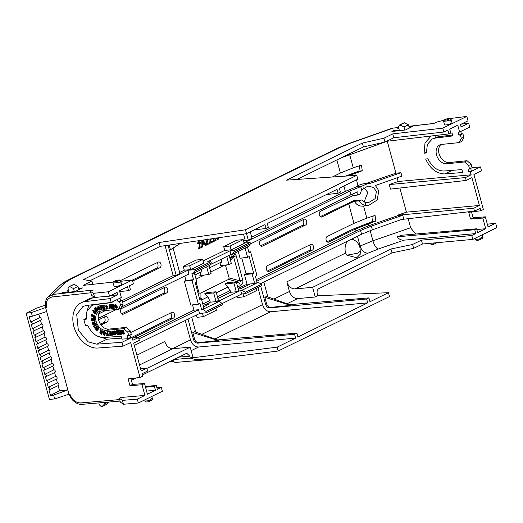 <?xml version="1.0" encoding="UTF-8"?>
<svg xmlns="http://www.w3.org/2000/svg" width="523" height="523" viewBox="0 0 523 523"><rect width="100%" height="100%" fill="white"/><g stroke="black" fill="none" stroke-linecap="round" stroke-linejoin="round"><path stroke-width="0.78" d="M440.961 144.518A10.185 7.427 -116.3 0 0 439.032 153.657A10.185 7.427 -116.3 0 0 449.25 162.548L467.046 160.711L471.131 164.268L468.628 165.503L464.542 161.947L446.747 163.784L449.25 162.548M459.325 142.596L461.319 138.412L463.823 137.176L461.822 141.36L459.325 142.596L441.53 144.426A10.185 7.427 -116.3 0 0 439.634 144.969A10.185 7.427 -116.3 0 0 436.535 154.893A10.185 7.427 -116.3 0 0 446.747 163.784M356.496 179.86L358.013 185.482L356.124 186.94L361.223 186.443L368.231 183.39L370.036 183.403L400.964 172.708L401.88 176.107L375.37 185.502L378.789 190.732L377.201 199.995L368.604 205.467L365.799 205.447C362.936 205.029 360.733 203.519 359.183 200.91L354.385 201.316L348.71 203.839L353.979 223.36L327.228 236.448A2.968 1.981 84.3 0 0 326.071 239.828A2.968 1.981 84.3 0 0 328.3 242.214A2.968 1.981 84.3 0 0 328.745 242.084L355.503 228.996L375.821 221.079L375.05 215.404L366.826 218.156L353.979 223.36M359.183 200.91L361.707 199.956L364.969 202.368L368.257 202.793L375.154 198.635L376.377 191.575L373.631 187.489L367.97 186.044L361.615 189.941L360.118 194.072L357.601 195.046L352.862 195.667L352.92 193.837M364.073 201.983L367.859 192.477L363.831 187.692M58.138 385.641L59.524 390.773L50.456 395.408L48.959 389.844A1.301 0.941 -116.1 0 0 49.149 389.851A1.301 0.941 -116.1 0 0 49.384 389.785A1.301 0.941 -116.1 0 0 49.731 388.36A1.301 0.941 -116.1 0 0 48.482 387.38A1.301 0.941 -116.1 0 0 48.306 387.419L47.194 383.313A1.301 0.941 -116.1 0 0 47.39 383.313A1.301 0.941 -116.1 0 0 47.619 383.254A1.301 0.941 -116.1 0 0 47.972 381.829A1.301 0.941 -116.1 0 0 46.724 380.849A1.301 0.941 -116.1 0 0 46.54 380.888L45.436 376.776A1.301 0.941 -116.1 0 0 45.625 376.782A1.301 0.941 -116.1 0 0 45.854 376.717A1.301 0.941 -116.1 0 0 46.207 375.298A1.301 0.941 -116.1 0 0 44.958 374.311A1.301 0.941 -116.1 0 0 44.782 374.357L43.671 370.245A1.301 0.941 -116.1 0 0 43.86 370.251A1.301 0.941 -116.1 0 0 44.095 370.186A1.301 0.941 -116.1 0 0 44.442 368.761A1.301 0.941 -116.1 0 0 43.2 367.78A1.301 0.941 -116.1 0 0 43.017 367.819L41.905 363.714A1.301 0.941 -116.1 0 0 42.102 363.714A1.301 0.941 -116.1 0 0 42.33 363.655A1.301 0.941 -116.1 0 0 42.683 362.23A1.301 0.941 -116.1 0 0 41.435 361.249A1.301 0.941 -116.1 0 0 41.252 361.288L40.147 357.176A1.301 0.941 -116.1 0 0 40.336 357.183A1.301 0.941 -116.1 0 0 40.565 357.117A1.301 0.941 -116.1 0 0 40.918 355.699A1.301 0.941 -116.1 0 0 39.67 354.712A1.301 0.941 -116.1 0 0 39.493 354.757L38.382 350.645A1.301 0.941 -116.1 0 0 38.578 350.652A1.301 0.941 -116.1 0 0 38.807 350.587A1.301 0.941 -116.1 0 0 39.153 349.161A1.301 0.941 -116.1 0 0 37.911 348.181A1.301 0.941 -116.1 0 0 37.728 348.22L36.617 344.114A1.301 0.941 -116.1 0 0 36.813 344.114A1.301 0.941 -116.1 0 0 37.041 344.056A1.301 0.941 -116.1 0 0 37.395 342.63A1.301 0.941 -116.1 0 0 36.146 341.643A1.301 0.941 -116.1 0 0 35.963 341.689L34.858 337.577A1.301 0.941 -116.1 0 0 35.048 337.583A1.301 0.941 -116.1 0 0 35.276 337.518A1.301 0.941 -116.1 0 0 35.629 336.099A1.301 0.941 -116.1 0 0 34.381 335.112A1.301 0.941 -116.1 0 0 34.204 335.158L33.093 331.046A1.301 0.941 -116.1 0 0 33.289 331.052A1.301 0.941 -116.1 0 0 33.518 330.987A1.301 0.941 -116.1 0 0 33.864 329.562A1.301 0.941 -116.1 0 0 32.622 328.581A1.301 0.941 -116.1 0 0 32.439 328.621L31.328 324.515A1.301 0.941 -116.1 0 0 31.524 324.515A1.301 0.941 -116.1 0 0 31.753 324.456A1.301 0.941 -116.1 0 0 32.106 323.031A1.301 0.941 -116.1 0 0 30.857 322.044A1.301 0.941 -116.1 0 0 30.674 322.09L39.768 317.553A1.425 1.033 -116.1 0 1 41.134 318.631A1.425 1.033 -116.1 0 1 40.748 320.194A1.425 1.033 -116.1 0 1 40.5 320.259M42.258 326.797A1.425 1.033 -116.1 0 0 42.513 326.725A1.425 1.033 -116.1 0 0 42.899 325.162A1.425 1.033 -116.1 0 0 41.533 324.083L32.439 328.621M44.024 333.328A1.425 1.033 -116.1 0 0 44.278 333.262A1.425 1.033 -116.1 0 0 44.658 331.7A1.425 1.033 -116.1 0 0 43.291 330.621L34.204 335.158M45.789 339.865A1.425 1.033 -116.1 0 0 46.037 339.793A1.425 1.033 -116.1 0 0 46.423 338.231A1.425 1.033 -116.1 0 0 45.056 337.152L35.963 341.689M47.547 346.396A1.425 1.033 -116.1 0 0 47.802 346.324A1.425 1.033 -116.1 0 0 48.188 344.762A1.425 1.033 -116.1 0 0 46.815 343.683L37.728 348.22M49.312 352.927A1.425 1.033 -116.1 0 0 49.567 352.862A1.425 1.033 -116.1 0 0 49.947 351.299A1.425 1.033 -116.1 0 0 48.58 350.22L39.493 354.757M51.077 359.464A1.425 1.033 -116.1 0 0 51.326 359.393A1.425 1.033 -116.1 0 0 51.712 357.83A1.425 1.033 -116.1 0 0 50.345 356.751L41.252 361.288M52.836 365.995A1.425 1.033 -116.1 0 0 53.091 365.923A1.425 1.033 -116.1 0 0 53.477 364.368A1.425 1.033 -116.1 0 0 52.104 363.289L43.017 367.819M54.601 372.526A1.425 1.033 -116.1 0 0 54.856 372.461A1.425 1.033 -116.1 0 0 55.235 370.899A1.425 1.033 -116.1 0 0 53.869 369.82L44.782 374.357M56.366 379.064A1.425 1.033 -116.1 0 0 56.615 378.992A1.425 1.033 -116.1 0 0 57 377.429A1.425 1.033 -116.1 0 0 55.634 376.351L46.54 380.888M58.125 385.595A1.425 1.033 -116.1 0 0 58.38 385.523A1.425 1.033 -116.1 0 0 58.766 383.967A1.425 1.033 -116.1 0 0 57.393 382.888L48.306 387.419M121.964 342.284L96.833 344.16L88.145 341.839L78.339 330.333L76.718 314.441L82.948 306.465L86.393 305.458L111.216 302.457L110.17 298.587L85.295 301.594A24.45 17.534 -115.9 0 0 81.058 302.856A24.45 17.534 -115.9 0 0 73.887 326.535A24.45 17.534 -115.9 0 0 97.827 348.03L123.01 346.154L121.964 342.284L132.077 337.342L132.868 340.264L138.543 337.485L139.314 340.349L133.64 343.121L141.145 370.938L146.819 368.166L147.591 371.023L141.916 373.801L142.57 376.24L140.046 377.475L130.619 342.545L123.01 346.154M451.055 119.185L452.029 122.722A3.87 0.667 164.5 0 1 451.159 123.435A3.87 0.667 164.5 0 1 447.1 124.736A3.87 0.667 164.5 0 1 444.563 124.788L443.622 121.29L447.479 120.931L446.975 119.839A0.51 0.366 63.9 0 1 447.283 119.957L447.479 120.931L450.506 121.022L451.055 119.185A0.51 0.346 -21 0 0 451.042 119.139L450.46 118.505C449.675 117.832 441.928 119.793 443.622 121.29M479.558 239.848L482.18 238.566A0.51 0.366 -116.1 0 0 482.415 238.396L482.807 237.802C482.474 236.834 481.435 237.344 479.709 239.318L479.362 239.096L479.303 239.972C476.963 240.573 475.695 240.377 475.485 239.39L479.362 239.096L481.814 237.063L482.938 237.344L482.265 234.781M233.65 255.773L233.552 256.741A6.113 1.092 -15.1 0 0 236.154 255.721L235.062 253.583A6.113 3.458 136.3 0 1 233.65 255.773L231.611 257.074A6.113 4.419 -116.1 0 0 231.885 254.381M144.714 399.899L145.021 401.036L148.898 400.749L151.35 398.716L152.468 398.997L151.794 396.434M120.591 280.838L120.035 282.675L113.158 282.943L114.099 286.441A3.87 0.667 164.5 0 0 116.636 286.388A3.87 0.667 164.5 0 0 120.689 285.087A3.87 0.667 164.5 0 0 121.558 284.375L120.578 280.792A0.51 0.346 -21 0 1 120.591 280.838L120.676 281.106M115.714 306.125L116.76 306.02L117.172 307.544L116.276 308.237L114.498 306.367L115.178 304.268L116.544 305.373L115.348 304.922L114.955 306.282L115.465 307.321L116.603 307.204L115.714 306.125L116.956 305.929L117.361 307.452L116.472 308.145M116.276 308.237L116.707 308.093M114.962 304.314L115.374 304.177L116.544 305.373M115.544 304.831L115.145 306.19L115.655 307.23L116.792 307.112M110.556 304.772L111.026 304.726L112.151 307.361L111.863 304.641L112.478 304.582L113.648 307.269L113.308 304.504L113.785 304.458L114.217 308.387L113.674 308.439L112.425 305.563L112.746 308.531L112.223 308.583L110.556 304.772L111.222 304.628L112.072 306.635M111.863 304.641L112.674 304.491L113.556 306.53M113.308 304.504L113.975 304.36L114.217 308.387M112.693 306.184L112.746 308.531M109.072 304.916L109.699 304.778L111.752 308.55L111.072 308.694L110.628 307.857L109.582 307.962L109.601 308.838L109.111 308.884L109.072 304.916L109.51 304.87L111.562 308.642M109.771 307.942L109.601 308.838M95.389 307.55L94.97 307.812L96.258 308.06L96.474 309.015L97.363 309.544L97.579 310.825L96.435 311.839L94.218 308.433L94.97 307.812M95.16 307.714L96.448 307.969L96.663 308.923L97.559 309.453L97.768 310.734L96.435 311.839M92.944 310.198L96.441 311.904L95.964 312.506L95.219 312.087L94.709 313.002L95.238 313.813L94.964 314.303L92.676 310.688L92.944 310.198L96.245 311.996L95.964 312.506M95.33 312.146L94.905 312.911L95.428 313.722L94.964 314.303M96.206 324.456L96.52 325.058L93.774 326.587L93.46 325.992L96.206 324.456M96.036 329.719L95.552 329.098L96.598 327.045L94.879 328.248L94.473 327.718L96.977 326.064L97.409 326.62L96.31 328.843L98.409 327.555L98.854 328.124L97.324 331.026L96.709 330.582L97.788 328.627L96.036 329.719L97.768 328.666M96.565 327.11L94.879 328.248M96.977 326.064L97.605 326.529L96.52 328.712M101.88 330.713L102.58 330.922L101.848 334.354L100.579 333.805L99.782 332.255L100.658 331.693L100.109 329.66L100.717 330.026L101.573 332.144L101.88 330.713L102.39 331.013L101.658 334.445M99.978 332.164L100.847 331.602M100.658 331.693L100.141 331.687L100.573 331.543M100.109 329.66L100.906 329.928L101.658 331.987M106.515 335.08L107.725 334.962L107.477 334.06L106.424 334.164L106.254 333.511L107.3 333.406L107.045 331.654L107.516 331.608L108.555 335.478L106.692 335.733L106.515 335.08L107.705 334.89M106.254 333.511L107.28 333.334M109.627 334.779L110.987 334.648L110.745 333.739L109.464 333.864L109.3 333.262L110.582 333.138L110.301 332.079L108.895 332.216L108.915 331.471L110.778 331.288L111.824 335.158L109.804 335.433L109.627 334.779L110.968 334.576M109.3 333.262L110.562 333.066M112.353 335.184L111.863 335.23L111.948 331.177L112.399 331.131L114.393 334.91L113.713 335.053L112.242 332.255L112.353 335.184L112.452 332.654M113.772 331.51L114.478 330.954L115.446 331.347L116.198 332.798L115.557 334.923L113.831 333.053L113.772 331.51L114.674 330.856L113.968 331.419L114.674 330.856L115.642 331.249L116.394 332.706L115.746 334.831M115.557 334.923L115.962 334.785M119.97 298.175L120.623 300.594L122.114 300.418L123.049 303.876L121.094 308.04L118.538 309.283L101.004 310.989A10.185 7.309 64.1 0 0 99.167 311.499A10.185 7.309 64.1 0 0 96.52 322.645A10.185 7.309 64.1 0 0 106.228 330.346L123.761 328.634L126.318 327.391L130.358 330.974L131.293 334.432L128.736 335.674L127.233 335.786L128.011 338.688L130.567 337.453L132.077 337.342M118.538 309.283L120.493 305.118L123.049 303.876M117.42 299.424L118.067 301.836L119.558 301.653L120.493 305.118M86.02 318.559L83.857 319.612L86.112 319.396L87.053 310.845L91.871 305.497L94.774 304.648L112.112 302.556L111.981 302.085M83.857 319.612L85.426 325.417L87.674 325.201C91.525 333.334 96.853 337.446 103.646 337.544L121.199 336.237L121.983 339.139L128.011 338.688M130.358 330.974L127.802 332.21L128.736 335.674M127.802 332.21L123.761 328.634M122.761 330.196L123.421 330.059L124.467 333.929L123.219 334.125L121.957 333.131L122.356 331.987L121.009 330.366L121.669 330.301L123.095 331.817L122.761 330.196L123.232 330.15L124.271 334.02M121.009 330.366L121.859 330.209L123.284 331.719M119.78 333.792L121.14 333.654L120.898 332.752L119.61 332.876L119.447 332.275L120.735 332.151L120.447 331.092L119.048 331.229L119.061 330.484L120.931 330.301L121.977 334.171L119.957 334.439L119.78 333.792L121.12 333.582M119.447 332.275L120.715 332.072M117.878 334.642L117.113 334.72L116.073 330.85L116.537 330.804L117.374 333.903L117.028 330.758L117.498 330.706L118.813 333.759L117.976 330.66L118.636 330.523L119.682 334.393L118.714 334.563L117.577 331.915L117.878 334.642L117.852 332.543M116.073 330.85L116.727 330.713L117.224 332.536M117.028 330.758L117.695 330.614L118.427 332.321M103.194 331.7L104.051 331.425L104.973 332.098L105.43 333.667L104.293 335.374L102.913 333.112L103.194 331.7L104.24 331.334L103.384 331.608L104.24 331.334L105.162 332.007L105.62 333.576L104.482 335.282M104.293 335.374L104.973 335.282M94.768 321.129L95.219 321.789L94.519 323.502L95.722 323.221L95.944 323.848L92.878 324.626L92.408 323.292L92.78 321.867L93.872 322.508L94.768 321.129L95.029 321.88L94.33 323.593L95.532 323.312L95.755 323.94M92.708 321.893L94.068 322.416M91.27 318.01L91.8 318.082L92.022 319.795L92.715 319.886L92.512 318.291L93.042 318.357L93.244 319.952L94.101 320.063L93.879 318.291L94.598 318.265L94.715 320.769L91.571 320.364L91.27 318.01L91.996 317.984L92.211 319.703L92.702 319.762M92.512 318.291L93.238 318.265L93.44 319.86L94.088 319.945M93.12 315.068L93.911 315.075L94.761 316.709L94.258 317.5M94.035 316.539L93.362 316.912L94.035 316.539L93.663 315.761L92.074 316.833L91.303 315.343L91.688 314.604L92.375 314.643L91.826 315.591L92.087 316.238L93.016 315.108L93.722 315.166L94.571 316.801L94.166 317.553L93.362 317.526L93.362 316.912L94.225 316.448M93.852 315.67L92.264 316.735M92.074 316.833L92.806 316.801M91.793 314.565L92.564 314.552L92.022 315.5L92.506 316.121M97.893 306.21L100.017 307.753L100.246 309.341L99.625 310.034M99.435 310.132L98.461 309.884L97.572 308.498L97.951 306.19L99.828 307.844L99.69 310.015M99.625 305.837L100.109 305.792L101.586 308.583L101.475 305.654L101.959 305.609L102.07 309.57L101.619 309.616L99.625 305.837L100.305 305.694L101.567 308.093M101.475 305.654L102.155 305.517L102.07 309.57M102.384 305.491L104.214 305.314L104.391 305.968L102.835 306.19L103.077 307.099L104.554 306.883L104.718 307.485L103.24 307.701L103.528 308.76L105.123 308.531L105.3 309.178L103.234 309.459L102.384 305.491M103.044 306.171L103.273 307.008M103.456 307.681L103.717 308.662M105.986 305.229L107.418 306.105L107.045 308.341L107.999 308.25L108.176 308.903L106.306 309.158L106.77 306.282L106.293 305.805L106.084 306.393L106.483 305.713M472.034 167.602L480.46 166.922L470.347 171.871L468.817 171.995L468.033 169.092L469.562 168.968L472.066 167.733L471.131 164.268M468.817 171.995L471.321 170.76L470.687 168.413M452.585 135.012L437.731 136.882L432.227 139.02L427.363 144.413L426.389 152.951L424.075 153.193L425.009 142.982L430.913 136.255L431.815 135.869M463.823 137.176L462.888 133.711L461.378 133.901L460.724 131.495M464.542 161.947L467.046 160.711M357.601 195.046L358 191.719L350.92 194.772L250.412 243.934M358.013 185.482L363.23 183.776L368.231 183.39M356.124 186.94L345.357 191.405L251.726 237.207M89.93 280.72L160.162 246.366L246.516 233.657L248.268 240.116L252.014 238.279L250.269 231.82M248.268 240.116L245.215 240.397L243.515 234.101M243.587 241.188L245.215 240.397M231.14 249.824L244.195 243.437L243.175 239.645L230.12 246.032L223.713 246.621L224.733 250.412L231.14 249.824L230.12 246.032M203.133 260.977L224.733 250.412M190.686 269.613L203.741 263.226L202.721 259.434L189.666 265.821L190.686 269.613L184.279 270.201L179.664 272.457M173.146 248.288L179.951 273.529L176.205 275.366L173.152 275.641L165.059 245.647M100.279 311.29L100.861 311.008M122.16 300.588L173.152 275.641M98.71 313.878L105.509 310.551M122.591 302.196L187.881 270.26L194.746 269.633L195.092 270.934L211.331 262.991L209.416 265.527L193.144 273.49L191.915 273.634L193.556 279.707L185.927 280.406L184.344 281.178L190.79 305.079L198.374 304.209L191.974 280.478L184.344 281.178M210.004 264.749L230.983 254.485L229.996 250.831L207.128 262.016L210.978 261.69L194.746 269.633M229.996 250.831L233.899 250.478L250.138 242.535L244.091 243.051M244.025 242.796L349.9 191.006L361.223 186.443M400.964 172.708L395.891 173.172L365.806 183.573M352.862 195.667L320.436 211.285A2.968 1.981 84.3 0 0 319.278 214.672A2.968 1.981 84.3 0 0 321.508 217.058A2.968 1.981 84.3 0 0 321.959 216.927L353.947 201.355M368.604 205.467L363.57 206.088C359.549 206.507 356.49 204.918 354.385 201.316M256.741 281.263L360.556 230.486L371.376 226.099L402.736 215.26L397.663 215.724L368.859 225.681L356.013 230.891L256.309 279.661M397.663 215.724L397.532 215.241L406.417 212.168L399.899 188.032M470.347 171.871L471.138 174.793L465.463 177.572L466.235 180.428L390.485 189.11L389.256 184.567L398.14 181.494L397.134 177.787M385.346 141.896L387.268 141.21L395.891 173.172M348.122 175.931L362.243 170.76L361.471 165.085L353.247 167.837L340.401 173.041L332.282 177.016M327.071 241.77L352.489 229.336L372.5 221.451L373.174 215.96M345.428 176.114L358.922 171.132L359.602 165.641M361.707 199.956L353.894 200.597L320.279 216.607M187.881 270.26L188.895 274.026L121.611 306.942M116.407 309.492L98.317 318.337M101.05 324.986L106.908 322.116A2.968 1.981 84.3 0 0 108.071 318.755A2.968 1.981 84.3 0 0 105.868 316.343A2.968 1.981 84.3 0 0 105.391 316.48L98.586 319.808M104.103 317.108A3.001 2 -95.7 0 1 105.143 320.017A3.001 2 -95.7 0 1 103.9 322.456L100.455 324.142M117.172 282.126C119.643 282.878 120.676 282.374 120.277 280.609L119.617 280.236A0.51 0.366 63.9 0 0 119.309 280.125C117.263 279.537 110.157 283.015 116.505 281.492A0.51 0.366 63.9 0 1 116.819 281.609L117.015 282.583L116.505 281.492L119.989 280.158C119.61 279.857 118.355 279.988 116.217 280.537C113.589 281.296 112.569 282.093 113.158 282.943M149.088 401.501L151.716 400.219A0.51 0.366 -116.1 0 0 151.945 400.049L152.343 399.454C152.003 398.487 150.97 398.99 149.238 400.971L148.898 400.749L148.839 401.625C146.532 402.226 145.257 402.03 145.021 401.036M217.555 239.626L218.084 239.495L216.215 238.115M217.862 239.521L215.966 238.279M217.529 238.782L218.215 237.821M213.685 240.482L215.829 239.514L216.064 240.384L212.946 241.822L213.43 238.527M210.279 242.142L212.423 241.181L212.658 242.051L209.54 243.489L210.409 238.972M206.873 243.81L209.023 242.849L209.259 243.718L206.199 245.15M206.134 245.156L207.088 239.148M205.631 239.671L205.108 240.24L204.813 239.796M203.107 240.044L206.232 245.195L205.572 245.522L204.506 243.679L202.617 244.607L202.676 246.934L202.015 247.261L201.721 240.247M205.572 245.522L204.316 243.77M243.175 239.645L236.86 240.188L223.713 246.621M202.721 259.434L196.406 259.977L183.253 266.41L184.279 270.201M199.387 247.471L201.532 246.51L201.767 247.379L198.648 248.817L199.596 242.809L198.492 242.11M198.877 248.791L199.825 242.79L198.72 242.084L198.21 243.711L197.393 243.927L198.295 241.319L198.864 241.181M260.689 286.159L265.592 304.334C266.41 306.635 267.763 307.818 269.652 307.89L366.63 298.993L368.931 297.862L289.631 304.68M266.606 303.837C267.43 306.138 268.802 307.308 270.731 307.367L290.572 305.373L264.841 297.28L266.606 303.837L265.592 304.334M217.895 298.509L230.63 292.279L236.272 291.762L238.658 290.592L236.304 281.884L227.505 282.642L224.995 283.871L228.106 286.99L230.63 292.279M213.698 292.945L216.077 291.782L218.431 300.49L216.045 301.653L213.698 292.945L204.768 293.763L207.879 296.881L210.403 302.17L216.045 301.653M203.545 306.864L209.527 303.935L206.219 304.216L210.403 302.17M194.373 272.888L196.877 282.159L195.295 282.93L199.753 299.457L201.335 298.685L203.95 308.361L201.597 309.511L199.956 303.432L198.374 304.209M202.832 309.4L219.104 301.438L222.255 303.484L206.023 311.42L202.832 309.4L201.597 309.511M222.262 303.503L241.646 294.018L240.665 290.363L217.797 301.549L219.104 301.438M240.665 290.363L241.986 290.245L258.264 282.283L254.694 283.538L247.065 284.237L249.987 284.146L240.632 288.722L238.207 288.944M230.486 260.317L233.552 256.741L240.057 280.844L229.152 277.955L228.59 279.4L200.074 293.351L198.949 292.73L196.19 282.492M216.077 291.782L207.278 292.534L204.768 293.763M206.219 304.216L203.146 305.399M201.453 269.423L201.159 271.973L199.851 275.543L208.729 274.529L206.663 266.874M54.614 372.572L55.634 376.351M56.373 379.103L57.393 382.888M59.524 390.773L67.827 389.942L53.621 395.087L54.667 398.957L68.971 394.165L45.599 307.55L46.534 307.439L45.919 307.249M38.833 314.094L39.768 317.553M40.513 320.305L41.533 324.083M42.271 326.842L43.291 330.621M44.037 333.373L45.056 337.152M45.795 339.904L46.815 343.683M47.56 346.442L48.58 350.22M49.325 352.973L50.345 356.751M51.084 359.504L52.104 363.289M52.849 366.041L53.869 369.82M30.674 322.09L29.177 316.526L32.341 316.212L31.36 312.577L45.599 307.55M482.807 218.058L485.337 216.823L473.099 217.803L470.569 219.039L482.807 218.058L485.69 228.721L476.826 229.538M470.569 219.039L468.752 212.299L480.846 210.769L480.186 208.331L474.511 211.109L473.74 208.246L479.414 205.467L406.417 212.168M408.182 218.712L410.614 227.747L372.932 240.776L359.53 246.255M415.661 234.043L410.614 227.747M466.83 116.394L468.02 120.8L460.43 124.513L461.083 126.932L468.673 123.225L469.713 127.096L459.599 132.044L457.756 125.213L449.734 129.135L450.774 132.986L448.891 133.908L447.851 130.057L443.85 132.018L442.804 128.148L466.83 116.394L450.414 118.486M480.46 166.922L481.506 170.792L473.923 174.505L483.37 209.533L480.846 210.769M473.099 217.803L471.517 211.946M485.337 216.823L488.07 226.949L495.66 223.236L496.85 227.642L472.825 239.397L471.779 235.527L475.78 233.572L403.893 240.168C401.324 240.299 399.036 239.194 397.035 236.854L401.703 235.239L476.623 228.799L474.74 229.721L475.78 233.572M476.623 228.799L477.662 232.65L485.69 228.721M466.235 180.428L471.909 177.657L479.414 205.467M126.318 327.391L108.777 329.104A10.185 7.309 64.1 0 1 99.455 322.325A10.185 7.309 64.1 0 1 100.527 311.054M129.933 335.093L130.567 337.453M78.489 288.389L82.49 287.925L75.109 291.54L61.655 293.004L62.93 292.383L68.788 291.729L67.977 288.722L68.827 286.924A1.039 0.752 -116.1 0 1 69.284 286.584L74.096 284.375L77.96 286.434L73.54 288.598L69.677 286.539M119.741 291.618L128.553 290.605L127.514 286.754L119.486 290.683L121.329 297.515L111.216 302.457M88.864 305.157L86.118 314.297M96.52 335.727L106.947 339.211L121.702 338.113M402.736 215.26L403.671 218.725L372.376 229.819L361.57 234.252L260.467 283.714M241.646 294.018L245.529 293.573L261.768 285.63L261.415 284.329L245.176 292.265L241.986 290.245M206.023 311.42L206.369 312.728L222.608 304.785L222.255 303.484M206.369 312.728L199.551 313.512L134.261 345.442M196.38 315.055L197.001 317.35L203.369 316.618L216.424 310.231L215.849 308.093M188.019 319.148L193.536 339.584C194.347 341.885 195.7 343.068 197.596 343.14L294.567 334.243L296.868 333.112L297.914 336.982L367.676 302.863L270.672 311.767C266.887 311.616 264.18 309.243 262.553 304.648L257.931 287.506M237.102 296.24L237.455 297.561L243.823 296.829L256.878 290.442L256.303 288.304M245.529 293.573L245.176 292.265M258.264 282.283L261.415 284.329M234.252 251.779L250.491 243.836L248.575 246.372L232.297 254.335L234.252 251.779L233.899 250.478M250.491 243.836L250.138 242.535M312.329 250.171A3.02 2.014 84.3 0 0 313.506 246.751A3.02 2.014 84.3 0 0 311.263 244.3A3.02 2.014 84.3 0 0 310.78 244.437L267.547 265.586A3.02 2.014 84.3 0 0 266.364 269.025A3.02 2.014 84.3 0 0 268.639 271.457A3.02 2.014 84.3 0 0 269.09 271.319L312.329 250.171L309.315 250.51L267.397 271.012M305.537 225.014A3.02 2.014 84.3 0 0 306.72 221.595A3.02 2.014 84.3 0 0 304.478 219.137A3.02 2.014 84.3 0 0 303.987 219.274L260.755 240.423A3.02 2.014 84.3 0 0 259.578 243.868A3.02 2.014 84.3 0 0 261.846 246.3A3.02 2.014 84.3 0 0 262.304 246.163L305.537 225.014L302.529 225.354L260.611 245.856M246.679 284.427L238.043 288.33M241.776 258.002L246.032 273.791L244.457 274.562L247.065 284.237M238.213 251.439L240.037 258.205L247.621 257.336L245.124 248.065M230.983 254.485L232.297 254.335M121.813 308.393A3.02 2.014 84.3 0 0 120.63 311.832A3.02 2.014 84.3 0 0 122.905 314.264A3.02 2.014 84.3 0 0 123.356 314.127L166.595 292.978A3.02 2.014 84.3 0 0 167.772 289.559A3.02 2.014 84.3 0 0 165.53 287.107A3.02 2.014 84.3 0 0 165.046 287.245L121.813 308.393M132.829 337.976L173.381 318.141A3.02 2.014 84.3 0 0 174.564 314.722A3.02 2.014 84.3 0 0 172.322 312.264A3.02 2.014 84.3 0 0 171.832 312.401L130.77 332.491M137.994 337.531L193.955 310.159L198.531 309.74L199.551 313.512M192.529 304.876L193.955 310.159M184.75 276.052L185.927 280.406M138.922 338.897L198.531 309.74M341.12 157.848L384.562 142.171M113.269 282.093L83.039 285.388L91.885 281.06L83.32 279.57L159.116 242.495L245.47 229.787L246.516 233.657L264.991 224.622L266.037 228.492L268.338 227.361L267.292 223.491L337.054 189.372L338.093 193.242L340.395 192.118L339.355 188.241L357.83 179.206L356.784 175.336L286.578 180.147L362.374 143.067L383.915 138.209L392.766 133.881L442.804 128.148M296.992 179.428L363.42 146.937L384.961 142.079L393.812 137.752L443.85 132.018M146.878 368.388L190.228 347.187L192.837 356.863L190.307 358.098L277.138 347.148L295.613 338.113L198.609 347.017C194.831 346.867 192.124 344.494 190.49 339.898L185.26 320.501M132.646 281.106L159.803 267.822A3.02 2.014 84.3 0 0 160.986 264.403A3.02 2.014 84.3 0 0 158.744 261.945A3.02 2.014 84.3 0 0 158.253 262.082L120.46 280.57M144.538 383.529L142.008 384.765L144.891 395.427L120.885 397.493L119.303 398.265L122.375 400.383L137.301 399.141L138.347 403.011L162.365 391.263L161.326 387.393L157.325 389.347L156.285 385.497L154.403 386.419L155.442 390.269L147.414 394.192L144.538 383.529L132.476 384.425L130.9 378.58M347.775 240.998A10.388 6.93 84.3 0 0 345.644 253.047L286.839 281.812L289.448 291.488L273.941 299.078M360.157 250.654L360.922 253.563L356.725 257.747L346.873 255.198L357.758 253.178L360.144 250.863A11.16 11.16 0 0 0 353.489 239.776A10.388 6.93 84.3 0 0 351.162 239.344M90.845 292.775L52.176 296.992C47.397 298.13 45.514 301.608 46.534 307.439M68.971 394.165L69.919 394.094C72.017 399.814 75.632 402.756 80.758 402.926A2.04 1.366 85.1 0 0 82.209 404.331L120.061 401.082M142.008 384.765L129.946 385.66L128.128 378.914L140.046 377.475M98.925 297.051L92.931 297.77A24.555 17.612 -115.9 0 0 88.675 299.045L81.058 302.856M47.835 297.09L52.915 294.442L93.323 290.03L90.479 291.422L91.525 295.292L94.591 297.41L109.516 296.168L117.106 292.455L117.734 294.776L110.601 295.639M32.341 316.212L46.671 311.538M54.667 398.957L49.391 399.363L26.15 313.225L31.36 312.577M50.456 395.408L53.621 395.087M128.553 290.605L130.436 289.683L129.397 285.839L133.398 283.878L132.352 280.008L120.721 281.276M109.516 296.168L108.326 291.762L132.352 280.008M110.17 298.587L117.734 294.776M137.301 399.141L144.891 395.427M461.319 138.412L460.384 134.947L458.874 135.137L458.089 132.234L459.599 132.044M408.979 126.814L412.739 126.383L405.351 129.998L391.904 131.463L393.394 130.73L399.252 130.077L398.441 127.069L399.291 125.278A1.039 0.752 -116.1 0 1 399.572 124.984L403.991 122.82A1.039 0.752 63.9 0 1 404.174 122.768L408.43 124.781L404.004 126.945L399.755 124.932A1.039 0.752 -116.1 0 0 399.572 124.984M387.268 141.21L448.891 133.908M471.138 174.793L398.14 181.494M469.562 168.968L468.628 165.503M444.851 173.924C436.568 173.767 430.161 168.792 425.637 158.999L427.951 158.763C431.828 166.883 437.215 170.969 444.105 171.014L461.914 169.583L462.698 172.485L444.851 173.924L452.107 170.374M450.31 133.215L452.042 132.999L452.826 135.902L435.234 138.118L432.227 139.02M368.931 297.862L369.977 301.738L388.452 292.697L317.768 295.75L315.245 296.986L312.63 287.31L294.959 288.931L368.159 253.125L378.306 249.013L403.893 240.168M312.63 287.31L390.956 249L412.588 244.476L421.44 240.149L471.779 235.527M190.228 347.187L172.806 348.684C169.079 348.508 166.399 346.121 164.778 341.519L136.889 355.163M161.326 387.393L156.9 387.772M155.442 390.269L146.577 391.08M131.378 380.352L136.346 377.926M142.249 375.037L186.214 353.528L186.874 353.345L189.784 356.163L178.918 357.098M138.347 403.011L123.421 404.253L120.349 402.135L119.303 398.265M317.768 295.75L317.245 293.815C316.781 291.403 317.271 289.703 318.729 288.709L392.002 252.871L413.634 248.347L422.479 244.019L472.825 239.397M174.009 359.504L190.307 358.098L189.784 356.163M315.245 296.986L297.567 298.607C293.789 298.463 291.082 296.09 289.448 291.488M286.839 281.812C288.467 286.414 291.174 288.788 294.959 288.931M309.511 245.058A3.053 2.04 -95.7 0 1 310.584 248.02A3.053 2.04 -95.7 0 1 309.315 250.51M302.719 219.895A3.053 2.04 -95.7 0 1 303.791 222.857A3.053 2.04 -95.7 0 1 302.529 225.354M170.563 313.022A3.053 2.04 -95.7 0 1 171.636 315.984A3.053 2.04 -95.7 0 1 170.374 318.474L131.763 337.361M163.777 287.866A3.053 2.04 -95.7 0 1 164.85 290.827A3.053 2.04 -95.7 0 1 163.581 293.318L121.663 313.82M156.985 262.703A3.053 2.04 -95.7 0 1 158.057 265.664A3.053 2.04 -95.7 0 1 156.795 268.162L132.378 280.106M244.274 286.937L243.881 285.473M203.82 306.726L203.427 305.262M398.814 128.455L397.82 128.566L398.729 128.128M68.35 290.108L67.349 290.219L68.258 289.775M443.916 120.192L436.613 122.107L433.77 123.5L408.855 126.357M90.479 291.422L93.493 293.338L108.326 291.762M245.47 229.787L356.784 175.336M190.307 358.098L196.033 359.785L210.383 359.445L278.177 351.018L389.498 296.567L388.452 292.697M398.565 127.534L393.067 128.109A2.04 1.347 83.5 0 0 392.766 128.2L349.789 143.433L339.656 147.591L71.102 278.955L65.205 282.642L52.915 294.442A2.04 1.373 -96.2 0 0 52.176 296.992M45.854 307.374C45.056 302.183 45.861 298.607 48.273 296.646L59.949 285.427A12.225 11.467 46.2 0 1 65.205 282.642M345.644 253.047L346.873 255.198M229.152 277.955L225.393 265.043M224.661 265.122L210.723 271.94M204.434 275.02L196.06 279.125M221.621 259.068L221.386 262.075L220.078 265.651L228.956 264.631L231.336 263.468L229.152 255.381M237.671 286.944L240.397 285.61C242.567 284.466 243.319 282.538 242.659 279.831A6.113 1.092 -15.1 0 1 240.057 280.844C241.188 281.779 240.613 282.159 238.331 281.982L236.566 282.851M240.397 285.61A6.113 4.419 -116.1 0 0 238.331 281.982L228.59 279.4M145.538 387.229L154.403 386.419M108.725 402.056L106.483 404.41L102.063 406.574L104.639 403.867L104.254 402.435M104.639 403.867L108.261 402.095M98.782 402.906L99.305 404.835L101.057 406.371A1.039 0.752 -116.1 0 0 101.671 406.606L102.063 406.574M63.054 292.854L62.93 292.383M74.351 291.618L73.54 288.598M78.849 289.709L77.96 286.434M73.37 284.584A1.039 0.752 63.9 0 1 73.71 284.42L74.096 284.375M393.544 131.286L393.394 130.73M409.313 128.057L408.43 124.781M404.841 130.05L404.004 126.945M429.945 243.332L431.521 244.718A1.039 0.752 -116.1 0 0 432.135 244.954L434.43 242.92M437.019 242.685L432.528 244.921M193.144 273.49L195.092 270.934M210.978 261.69L211.331 262.991M247.471 246.915L249 252.583L250.582 251.811L248.837 251.962M250.582 251.811L256.983 275.536L255.407 276.314L257.048 282.387M92.767 284.329L91.885 281.06M160.162 246.366L159.116 242.495M393.812 137.752L392.766 133.881M363.42 146.937L362.374 143.067M384.961 142.079L383.915 138.209M422.479 244.019L421.44 240.149M413.634 248.347L412.588 244.476M392.002 252.871L390.956 249M447.636 120.473C450.107 121.225 451.14 120.721 450.741 118.956L450.087 118.584A0.51 0.366 63.9 0 0 449.773 118.473C447.734 117.884 440.621 121.362 446.975 119.839L450.453 118.505M404.567 122.722L400.141 124.886M145.322 386.438L156.285 385.497M397.035 236.854L474.74 229.721M426.297 152.108L424.075 153.193M436.522 135.326L435.339 137.51M461.129 124.173L468.673 123.225M45.449 305.112L36.264 308.276L26.15 313.225M192.778 332.53L194.549 339.087C195.367 341.382 196.74 342.558 198.675 342.611L218.934 340.421L194.497 331.687L192.778 332.53L218.509 340.623M191.771 317.317L195.765 332.138M217.568 339.93L296.868 333.112M295.613 338.113L294.567 334.243M266.037 228.492L254.335 229.832M169.171 245.039L170.452 249.785L180.455 243.378M168.066 245.202L176.205 275.366M264.841 297.28L266.56 296.436L290.991 305.171L290.572 305.373M263.827 282.067L267.828 296.894M367.676 302.863L366.63 298.993M338.093 193.242L326.398 194.582M191.974 280.478L193.556 279.707M201.335 298.685L199.59 298.836M254.694 283.538L252.079 273.862L244.457 274.562M252.079 273.862L253.662 273.091L246.032 273.791M253.662 273.091L249.203 256.564L247.621 257.336M122.375 400.383L123.421 404.253M495.66 223.236L487.331 224.21M94.591 297.41L93.493 293.338M189.666 265.821L183.253 266.41M243.025 293.861L243.823 296.829M202.44 313.179L203.369 316.618M401.592 219.464L474.511 211.109M397.532 215.241L473.74 208.246M389.256 184.567L465.463 177.572M140.537 368.702L146.819 368.166M132.26 338.028L138.543 337.485M129.946 385.66L132.476 384.425M228.956 264.631L226.773 256.545M236.272 291.762L233.925 283.048L236.304 281.884M233.925 283.048L224.995 283.871M209.043 265.71L211.109 273.359L208.729 274.529M170.452 249.785L180.075 243.437M278.177 351.018L277.138 347.148M197.622 243.901L198.524 241.299L200.387 242.502L199.368 247.569L201.532 246.51M198.753 241.188L198.295 241.319M202.015 247.261L201.95 240.214M202.538 241.633L202.597 243.731L204.107 242.992L202.506 240.234L202.538 241.633M202.591 243.646L203.878 243.012L202.277 240.26M207.879 238.841L206.86 243.908L209.023 242.849M205.108 240.24L205.036 239.763M206.363 245.13L206.533 242.09M206.762 242.071L207.311 239.122M211.318 238.834L210.259 242.241L212.423 241.181M209.769 243.463L209.939 240.43M210.161 240.403L210.645 238.939M214.384 238.383L213.665 240.573L215.829 239.514M213.168 241.803L213.338 238.763M219.039 237.704L218.084 239.495M216.738 237.893L217.653 238.736M217.64 238.782L218.444 237.788M119.558 301.653L122.114 300.418M118.067 301.836L120.623 300.594M461.378 133.901L458.874 135.137M462.888 133.711L460.384 134.947M479.709 239.318L479.611 239.763L482.415 238.396M149.238 400.971L149.14 401.416L151.945 400.049M152.343 399.454A0.51 0.458 -5.5 0 0 152.487 399.088L152.487 399.088A0.51 0.458 -5.5 0 0 152.468 398.997M152.448 398.846L151.807 400.187L149.009 401.559A0.51 0.366 -116.1 0 0 149.14 401.416M120.277 280.609A0.51 0.346 -21 0 1 120.578 280.792L119.989 280.158M450.741 118.956A0.51 0.346 -21 0 1 451.042 119.139L451.146 119.453M479.375 239.933A0.51 0.366 -116.1 0 0 479.473 239.907L482.278 238.54L482.958 237.435A0.51 0.458 -5.5 0 0 482.938 237.344M482.807 237.802A0.51 0.458 -5.5 0 0 482.958 237.435L482.912 237.194M353.731 201.375A11.205 7.479 84.3 0 0 353.738 201.381L355.725 200.394M123.376 332.458L122.415 333.053L122.761 333.471L123.631 333.413L123.376 332.458M122.97 332.497L122.415 333.053L123.611 333.341M123.167 332.406L122.604 332.961M118.871 330.575L120.931 330.301M120.741 330.392L121.787 334.262M117.976 330.66L118.636 330.523M118.446 330.614L119.492 334.485M114.655 331.608L114.302 333.02L115.374 334.269L115.74 332.87L114.491 331.647M114.851 331.51L114.491 332.929L115.55 334.223M111.759 331.268L112.399 331.131M112.21 331.222L114.204 335.001M108.719 331.562L110.778 331.288M110.588 331.386L111.634 335.256M106.855 331.745L107.516 331.608M107.32 331.7L108.366 335.57M104.09 332.085L103.456 333.249L104.247 334.713L104.894 333.569L103.796 332.112M104.28 331.994L103.646 333.158L104.554 334.694M101.455 332.693L100.324 332.523L101.272 333.563L101.455 332.693M101.076 332.465L100.324 332.523L101.312 333.38M98.219 327.646L98.854 328.124M98.657 328.215L97.128 331.118M96.016 324.554L96.52 325.058M96.33 325.149L93.774 326.587M93.872 323.704L93.048 322.514L93.14 323.874L93.872 323.704M93.048 322.514L93.336 323.783L93.859 323.659M93.244 322.423L93.002 322.769M93.879 318.291L94.598 318.265M94.408 318.357L94.715 320.769M92.532 315.166L92.022 315.5M93.663 315.761L93.31 316.219M94.317 312.408L94.67 311.78L93.46 311.08L94.317 312.408M93.859 311.316L94.434 312.198M94.964 308.688L95.48 309.472L95.951 308.459L94.964 308.688L95.644 309.335M95.951 308.459L95.153 308.596M95.846 310.041L96.441 310.95L96.951 309.838L95.846 310.041L96.605 310.812M96.951 309.838L96.036 309.943M96.14 308.367L95.376 308.413M97.147 309.747L96.343 309.694M99.331 309.407L99.331 307.962L98.2 306.844L98.049 308.341L99.265 309.446M98.396 306.753L98.239 308.243L99.383 309.381M103.528 308.76L105.123 308.531M104.927 308.622L105.103 309.276M103.077 307.099L104.554 306.883M104.365 306.975L104.528 307.576M102.194 305.589L104.214 305.314M104.025 305.406L104.195 306.06M106.293 305.805L106.084 306.393L105.587 306.341L106.143 305.203L107.228 306.197L107.045 308.341M106.849 308.433L107.999 308.25M107.803 308.341L107.98 308.995M109.569 307.289L110.288 307.223L109.536 305.805L109.569 307.289L110.255 307.151M109.738 306.184L109.758 307.197M116.603 307.204L116.263 307.491M346.808 196.785L347.194 198.204M363.57 206.088L366.826 218.156M368.329 223.733L368.859 225.681M354.757 173.414L355.3 175.434M349.469 153.762A8.152 3.04 -109.5 0 0 349.665 154.54L353.247 167.837M343.905 186.018L345.357 191.405M361.615 189.941L360.72 186.619M365.799 205.447L364.969 202.368M350.92 194.772L349.9 191.006M321.959 216.927L321.044 217.025M106.908 322.116L103.9 322.456M269.652 307.89L270.731 307.367M217.444 296.842L230.179 290.611M228.106 286.99L216.339 292.743M200.113 298.79L200.074 293.351M207.879 296.881L201.669 299.921M202.774 304.013L209.952 300.503M194.948 275.006L201.159 271.973M229.845 257.937L231.611 257.074L230.087 258.846M262.553 304.648L201.878 334.328M355.503 228.996L356.013 230.891M235.062 253.583L234.618 253.204M242.659 279.831L236.154 255.721M336.864 159.927L340.401 173.041M214.979 339.009L270.672 311.767M190.49 339.898L172.498 348.697M191.163 350.658L198.609 347.017M357.464 236.265L360.086 245.987A8.152 5.89 -116.1 0 0 368.159 253.125M80.758 402.926L119.656 399.579M139.53 364.962L172.806 348.684M349.789 143.433A12.225 4.557 -109.5 0 0 348.913 143.518L391.099 128.56M339.656 147.591A12.225 8.839 -116.1 0 0 337.498 148.212L348.913 143.518M71.102 278.955A12.225 8.839 -116.1 0 0 68.944 279.576L337.498 148.212M370.186 230.617L372.932 240.776A8.152 3.046 -109.1 0 0 378.306 249.013M287.042 303.758L297.567 298.607M198.949 292.73L198.982 296.58M225.851 265.71L226.537 264.906M209.618 267.835L221.386 262.075M96.833 344.16L106.947 339.211M85.295 301.594L92.931 297.77M360.556 230.486L361.57 234.252M371.376 226.099L372.376 229.819M194.549 339.087L193.536 339.584M198.675 342.611L197.596 343.14M159.803 267.822L156.795 268.162M123.356 314.127L122.428 314.231M166.595 292.978L163.581 293.318M173.381 318.141L170.374 318.474M262.304 246.163L261.376 246.268M269.09 271.319L268.162 271.424M375.821 221.079L372.5 221.451M328.745 242.084L327.829 242.188M362.243 170.76L358.922 171.132M210.383 359.445L175.767 362.419A4.073 2.739 -94.9 0 1 172.989 360.001M94.774 304.648L95.33 304.379M108.777 329.104L106.228 330.346M437.731 136.882L435.234 138.118M450.087 118.584L447.283 119.957M119.617 280.236L116.819 281.609M73.71 284.42L69.284 286.584M404.174 122.768L399.755 124.932M31.753 324.456L40.748 320.194M33.518 330.987L42.513 326.725M35.276 337.518L44.278 333.262M37.041 344.056L46.037 339.793M38.807 350.587L47.802 346.324M40.565 357.117L49.567 352.862M42.33 363.655L51.326 359.393M44.095 370.186L53.091 365.923M45.854 376.717L54.856 372.461M47.619 383.254L56.615 378.992M49.384 389.785L58.38 385.523M475.485 239.39L475.178 238.246M68.944 279.576C62.374 283.178 64.721 281.577 59.949 285.427M69.226 393.982C71.22 401.756 79.457 405.299 82.209 404.331M433.92 123.428L408.842 126.298M398.552 127.481L393.067 128.109M170.393 361.269L175.767 362.419M93.794 304.563L91.871 305.497M73.527 284.473L69.101 286.637"/></g></svg>
